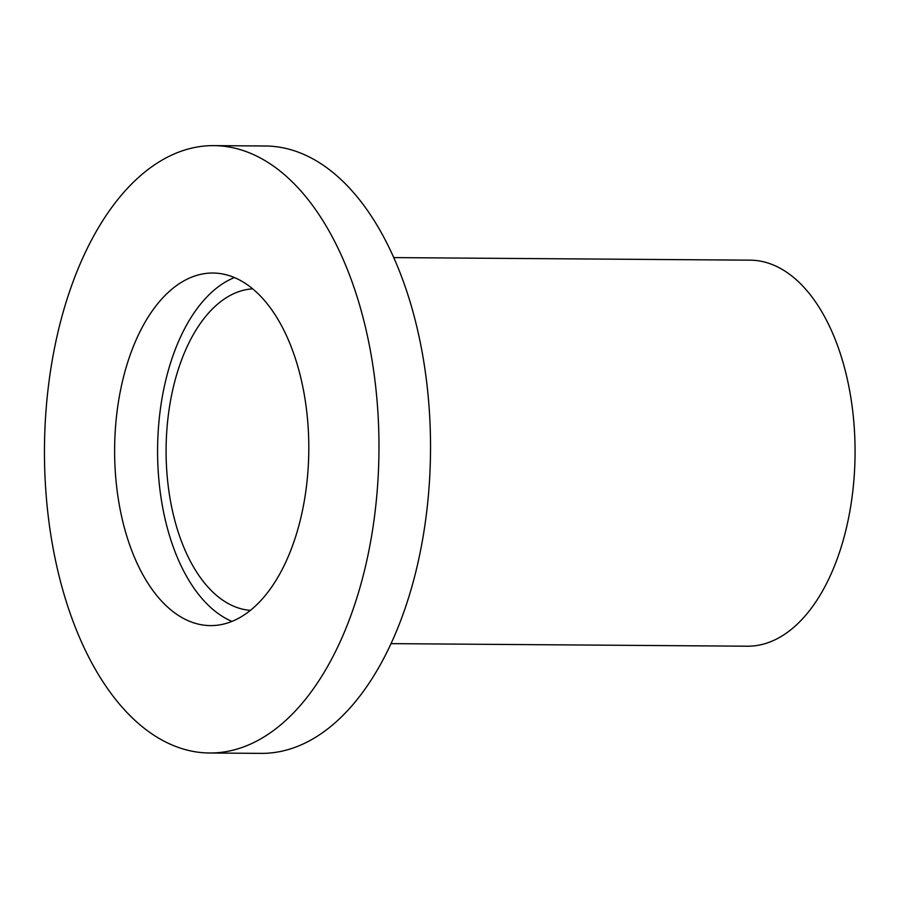<?xml version="1.0" encoding="UTF-8"?>
<svg xmlns="http://www.w3.org/2000/svg" width="899" height="899" viewBox="0 0 899 899"><rect width="100%" height="100%" fill="white"/><g stroke="black" fill="none" stroke-linecap="round" stroke-linejoin="round"><path stroke-width="1.35" d="M209.534 753.002L261.092 753.373A303.693 167.248 -89.6 0 0 428.924 404.988A303.693 167.248 -89.6 0 0 265.452 145.998L213.895 145.627A303.693 167.248 -89.6 0 0 46.063 494.012A303.693 167.248 -89.6 0 0 209.534 753.002A303.693 167.248 -89.6 0 0 377.366 404.617A303.693 167.248 -89.6 0 0 213.895 145.627M390.998 643.639L747.372 646.201A193.027 106.296 -89.6 0 0 854.05 424.766A193.027 106.296 -89.6 0 0 750.148 260.159L393.773 257.597M252.731 288.849A160.854 88.585 -89.6 0 0 166.944 473.301A160.854 88.585 -89.6 0 0 250.416 610.354M307.874 423.362A176.294 97.092 -89.6 0 0 212.984 273.026A176.294 97.092 -89.6 0 0 115.555 475.268A176.294 97.092 -89.6 0 0 210.445 625.603A176.294 97.092 -89.6 0 0 307.874 423.362M234.437 277.544A176.294 97.092 -89.6 0 0 158.516 475.571A176.294 97.092 -89.6 0 0 231.964 621.389"/></g></svg>
